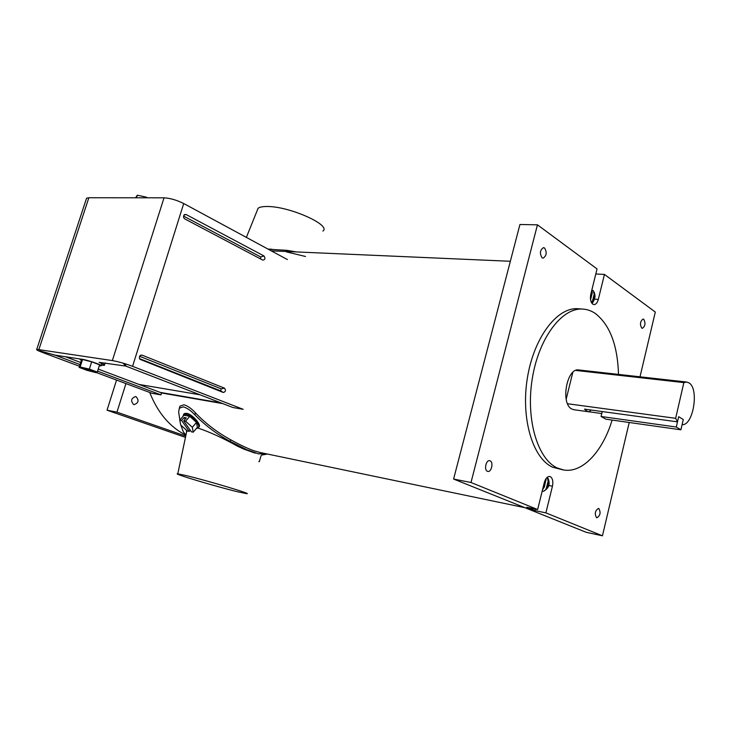 <?xml version="1.0" encoding="UTF-8"?>
<svg xmlns="http://www.w3.org/2000/svg" width="731" height="731" viewBox="0 0 731 731"><rect width="100%" height="100%" fill="white"/><g stroke="black" fill="none" stroke-linecap="round" stroke-linejoin="round"><path stroke-width="1.1" d="M618.517 374.4C617.576 345.151 609.855 324.856 595.354 313.498C591.242 310.702 586.847 309.213 582.178 309.039C561.445 307.952 538.464 338.736 532.186 379.197C525.699 419.603 537.687 459.36 557.424 468.05L563.811 470.015C582.634 473.249 602.792 451.265 612.121 420.069M579.034 369.977L578.66 369.941C566.635 367.83 560.348 403.96 571.907 409.049L574.118 409.762M579.254 308.829L577.344 308.692C556.556 307.596 533.548 338.27 527.279 378.594C520.81 418.872 532.844 458.511 552.627 467.2L562.907 469.859M542.055 257.796L543.115 258.153C546.614 255.777 547.09 252.396 544.568 247.992L543.471 247.626C539.981 250.029 539.515 253.419 542.055 257.796M487.431 471.303L487.842 471.431C491.515 472.327 493.69 462.111 490.108 460.841L489.66 460.704C485.987 459.817 483.831 470.079 487.431 471.303M596.587 517.731L596.843 517.813C600.325 515.574 600.973 512.458 598.79 508.465L598.515 508.383C595.034 510.64 594.394 513.756 596.587 517.731M641.699 328.064L642.366 328.301C645.263 326.19 645.738 323.193 643.773 319.31L643.088 319.063C640.192 321.201 639.726 324.198 641.699 328.064M548.67 485.485L552.444 486.206L545.893 512.879L602.435 535.805L586.134 532.278L453.595 479.043L470.992 482.506L537.449 224.828L597.044 268.935L590.822 294.154C589.944 298.796 590.593 302.122 592.768 304.151L594.056 304.599C595.975 304.452 597.391 302.725 598.305 299.418L604.446 274.417L655.305 312.055L640.009 376.812M552.444 486.206C553.358 481.409 552.645 478.229 550.297 476.649L549.703 476.466C547.318 476.42 545.509 478.467 544.293 482.615L537.641 509.525L470.992 482.506M602.435 535.805L629.217 422.491M537.641 509.525L526.74 507.259L535.037 510.603L545.893 512.879M595.802 273.988L604.446 274.417M453.595 479.043L519.933 224.499L537.449 224.828M535.421 509.068L535.037 510.603M222.836 403.622L161.533 392.967L222.836 403.622M200.011 394.795L139.054 384.451L200.011 394.795M221.137 402.964L160.126 392.373M99.279 365.783L100.979 365.865C103.692 365.527 87.839 360.027 81.616 359.159L79.688 359.049L81.369 360.429M97.278 372.042L89.356 369.082L79.871 366.962L97.278 372.042L99.58 364.833L91.677 361.827L82.548 359.515L81.433 360.228L79.122 367.41L87.035 370.352L96.053 372.655L96.547 372.134M80.41 365.272L79.122 367.41M96.446 372.463L79.469 367.2M79.871 366.962L80.118 365.18M80.218 366.752L82.548 359.515M89.356 369.082L91.677 361.827M135.601 197.79L137.309 195.195L146.291 197.16L146.09 197.799M137.309 195.195L136.478 197.79M146.291 197.16L147.507 197.799M546.185 478.403L544.403 486.883L542.512 489.825M548.104 481.153L546.468 487.778C548.314 486.142 548.853 483.931 548.104 481.153L547.318 477.215M542.466 491.378C544.485 491.241 545.819 490.044 546.468 487.778M591.891 289.823L592.274 292.857L590.557 299.692M594.166 294.191L592.622 300.45C594.33 299.198 594.842 297.115 594.166 294.191L593.316 290.646L592.11 290.079M591.498 302.652L592.622 300.45M322.901 231.06C331.737 225.157 288.955 206.069 266.925 206.507C262.612 206.489 259.669 207.074 258.107 208.253L257.056 210.866M274.582 250.98L273.385 250.916M296.192 251.921L286.872 250.331L268.25 249.216M278.493 251.153L271.302 250.87M305.521 256.49L286.415 251.884M98.228 369.091L161.551 392.912L160.948 394.877L152.002 393.305L96.309 372.527M79.487 366.258L42.389 352.415C37.884 350.706 36.011 349.683 36.769 349.327L112.355 360.584C118.459 361.671 125.202 363.59 132.576 366.322L243.176 409.314L232.887 407.505L126.262 366.268L125.175 364.513M287.393 259.56L183.709 203.529L132.576 366.322M224.508 388.17L142.015 355.12L140.59 355.239C139.182 356.454 139 357.815 140.041 359.332L223.22 392.456C225.678 391.834 226.098 390.409 224.508 388.17L221.201 388.837L220.607 390.82L139.566 358.647M262.804 260.117L184.541 218.779C183.253 217.427 183.216 216.047 184.431 214.622L186.058 214.494L264.028 255.996C265.536 258.39 265.125 259.761 262.804 260.117M86.285 199.042L86.569 198.202L88.853 197.745L164.027 197.818C170.195 198.174 176.756 200.084 183.709 203.529M160.948 394.877L97.57 371.147M80.035 364.577L55.081 355.129M79.725 358.948L54.916 355.102L39.849 350.862L55.053 355.229M101.207 365.144L104.295 365.381C105.163 365.043 103.436 364.038 99.142 362.366L125.44 366.03L125.622 365.445M125.102 364.76L123.621 363.709L125.44 366.03M104.442 364.943L105.237 362.905M124.27 364.522L124.453 363.937M80.702 362.494L65.361 356.719M221.201 388.837L139.639 356.299M260.528 258.911L260.702 256.956L183.582 216.093M676.303 427.032L678.679 416.688L683.266 419.521L680.917 429.801L605.935 419.192L601.074 416.487L676.303 427.032L680.917 429.801M602.253 411.553L601.074 416.487M591.114 410.027L589.022 411.818L586.829 411.105L584.508 409.132L677.491 421.851L675.654 418.315L567.558 403.74M575.763 370.425L683.85 382.596L675.654 418.315M677.491 421.851L678.679 416.688L683.266 419.521L682.096 424.656C693.226 425.917 699.366 388.737 689.022 382.907L686.573 382.03L683.85 382.596M186.058 475.543L177.788 473.825C171.072 473.121 215.983 486.554 237.292 491.689L246.438 493.626C254.452 494.741 207.641 480.678 186.058 475.543M186.478 430.175L186.506 432.414M196.529 428.32L197.818 428.055C201.911 426.465 192.125 415.19 185.838 414.303L183.572 414.468L184.386 413.536L186.697 413.317C192.838 414.358 202.341 425.963 198.686 427.041L198.585 427.16M266.44 453.832L258.207 453.777L246.868 449.757L230.283 441.469C216.906 434.232 205.109 425.36 194.885 414.852C190.946 410.612 187.109 407.944 183.362 406.865L179.406 408.136L178.629 411.8L180.219 422.472M524.94 507.698L260.09 452.507L253.465 450.616C246.831 448.149 239.265 444.539 230.777 439.815C217.372 432.496 205.612 423.532 195.479 412.896C191.577 408.592 187.748 405.897 183.993 404.8L180.018 406.125L179.223 408.419M133.627 404.526L134.065 404.645C138.552 403.009 139.219 400.35 136.076 396.677L135.601 396.558C131.132 398.221 130.474 400.88 133.627 404.526M149.7 392.446C157.814 412.86 169.894 427.105 185.921 435.183M116.549 380.083L107.037 410.192L185.455 437.376M246.868 449.757L243.907 449.136L237.657 446.266C222.982 438.061 209.724 431.984 197.873 428.028M185.939 435.1L183.326 431.866L180.877 425.14M258.783 453.914L258.207 453.777M255.256 453.165L243.907 449.136M107.037 410.192L116.96 412.156L125.942 383.583M116.96 412.156L185.729 436.087M258.838 461.517L259.322 461.681L260.976 455.998M258.82 461.581L259.322 461.681M184.386 413.536L182.741 416.643M193.212 432.185L192.326 427.297L185.555 421.211L183.709 420.855L191.367 431.811L193.212 432.185L197.379 427.324L196.52 422.417L189.777 416.341L183.965 415.235L179.753 420.078L180.712 424.994L187.41 431.007L189.247 431.381L190.252 430.212M189.247 431.381L181.58 420.435L184.13 417.511L185.235 419.101M181.58 420.435L179.753 420.078M183.709 420.855L186.259 417.922L184.13 417.511M185.555 421.211L189.777 416.341M192.326 427.297L196.52 422.417M261.305 455.148L267.409 454.033M589.424 411.845L601.777 413.554M594.513 299.162L598.305 299.418M546.048 480.249C544.193 481.884 543.645 484.096 544.403 486.883M592.274 292.857L590.566 295.434M590.401 297.636L590.73 299.134M286.872 250.331L286.525 251.501M88.853 197.745L38.917 349.436M164.027 197.818L112.355 360.584M220.607 390.82L223.22 392.456M140.16 355.568L142.015 355.12M183.91 215.206L186.058 214.494M260.702 256.956L264.028 255.996M230.283 441.469L230.777 439.815M194.885 414.852L195.479 412.896M572.793 372.408L566.178 399.236M582.178 309.039L577.344 308.692M101.088 365.518L101.755 363.435M543.371 491.278C548.972 488.317 550.489 483.931 547.921 478.138M591.827 303.182C592.43 303.264 593.362 301.793 594.623 298.787C595.098 295.863 595.363 296.667 594.193 292.089M258.107 208.253L246.365 237.392M267.994 249.079L271.959 249.244M86.569 198.202L36.769 349.327M578.66 369.941L686.573 382.03M177.788 473.825L186.898 430.55M179.406 408.136L180.018 406.125M510.348 261.278L272.462 250.888M573.808 409.716L588.711 411.772"/></g></svg>
